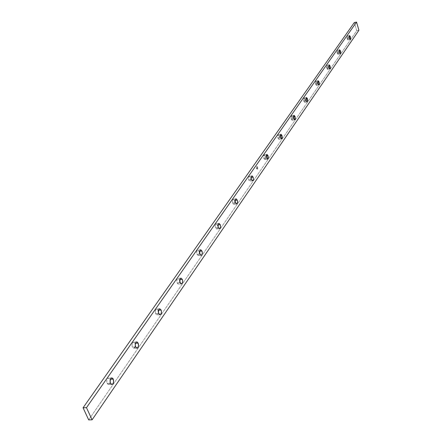 <?xml version="1.0" encoding="UTF-8"?>
<svg xmlns="http://www.w3.org/2000/svg" width="442" height="442" viewBox="0 0 442 442"><rect width="100%" height="100%" fill="white"/><g stroke="black" fill="none" stroke-linecap="round" stroke-linejoin="round"><path stroke-width="0.33" stroke-dasharray="2.21 1.66" d="M337.124 53.029L339.417 52.626L337.124 53.029L336.909 51.15L337.379 50.239L338.235 51.438L337.34 50.239L337.124 53.029L338.019 54.228L338.235 51.438L338.45 53.311L337.837 54.2L337.124 53.029M339.191 51.266L338.235 51.438L339.191 51.266M326.594 68.156L328.942 67.753L326.594 68.156L326.373 66.223L326.865 65.261L327.765 66.477L326.842 65.267L326.594 68.156L327.516 69.361L327.765 66.477L327.986 68.4L327.34 69.339L326.594 68.156M328.704 66.311L327.765 66.477L328.704 66.311M315.466 84.14L317.864 83.742L315.466 84.14L315.234 82.151L315.759 81.14L315.466 84.14L316.422 85.356L315.466 84.14M316.704 82.361L315.743 81.146L316.422 81.698L316.886 83.162L316.881 84.676L316.406 85.356L316.704 82.361L317.621 82.212L316.704 82.361M303.687 101.058L306.146 100.665L303.687 101.058L303.45 99.008L304.008 97.947L303.687 101.058L304.682 102.279L303.687 101.058M304.997 99.174L304.002 97.947L304.704 98.5L305.184 99.997L305.173 101.561L304.676 102.279L304.997 99.174L305.886 99.03L304.997 99.174M291.195 118.992L293.715 118.611L291.195 118.992L290.952 116.881L291.228 115.992L291.726 115.776L292.587 116.997L291.554 115.76L291.195 118.992L292.228 120.224L292.587 116.997L292.77 119.456L292.057 120.213L291.195 118.992M293.449 116.865L292.587 116.997L293.449 116.865M277.93 138.042L280.515 137.666L277.93 138.042L277.681 135.865L278.311 134.683L277.93 138.042L279.001 139.285L279.41 135.921L278.504 134.688L279.41 135.921L279.593 138.468L278.836 139.274L277.93 138.042M280.245 135.799L279.41 135.921L280.245 135.799M263.819 158.313L266.465 157.949L263.819 158.313L263.559 156.065L263.88 155.087L264.438 154.816L265.388 156.054L264.272 154.805L263.819 158.313L264.929 159.562L265.388 156.054L265.576 158.684L264.769 159.556L263.819 158.313M266.189 155.943L265.388 156.054L266.189 155.943M248.769 179.927L251.487 179.579L248.769 179.927L248.503 177.601L248.846 176.573L249.437 176.264L250.443 177.518L249.288 176.264L248.857 176.551L248.47 178.203L248.769 179.927L249.923 181.181L250.697 179.905L250.443 177.518L250.741 179.386L250.371 180.866L249.553 181.093L248.769 179.927M251.205 177.419L250.443 177.518L251.205 177.419M232.685 203.022L235.481 202.685L232.685 203.022L232.382 201.082L232.785 199.524L233.652 199.265L234.481 200.441L233.282 199.182C232.359 199.707 232.16 200.983 232.685 203.022L233.89 204.276C234.807 203.756 235.006 202.48 234.481 200.441L234.785 202.375L234.387 203.928L233.52 204.198L232.685 203.022M235.199 200.359L234.481 200.441L235.199 200.359M215.469 227.752L218.337 227.437L215.469 227.752L215.149 225.746L215.585 224.111L216.514 223.796L217.392 224.989L216.144 223.724C215.138 224.276 214.911 225.619 215.469 227.752L216.713 229.011C217.724 228.459 217.945 227.116 217.392 224.989L217.707 226.984L217.276 228.619L216.353 228.939L215.469 227.752M218.066 224.912L217.392 224.989L218.066 224.912M196.983 254.299L199.933 254.006L196.983 254.299L196.651 252.222L197.121 250.492L198.115 250.128L199.049 251.327L197.756 250.067C196.651 250.653 196.397 252.062 196.983 254.299L198.276 255.559C199.381 254.968 199.64 253.559 199.049 251.327L199.381 253.393L198.917 255.122L197.922 255.498L196.983 254.299M199.673 251.266L199.049 251.327L199.673 251.266M177.087 282.869L180.126 282.609L177.087 282.869L176.745 280.72L177.253 278.891L178.319 278.46L179.314 279.67L177.971 278.41C176.761 279.035 176.463 280.521 177.087 282.869L178.43 284.129C179.645 283.504 179.938 282.018 179.314 279.67L179.662 281.814L179.154 283.637L178.087 284.079L177.087 282.869M179.883 279.62L179.314 279.67L179.883 279.62M155.617 313.709L158.744 313.477L155.617 313.709L155.252 311.477L155.811 309.538L156.96 309.035L158.021 310.251L156.628 308.991C155.291 309.66 154.954 311.234 155.617 313.709L157.004 314.964L155.617 313.709M158.534 310.212L158.021 310.251L158.214 313.56L156.993 314.964C158.347 314.295 158.684 312.726 158.021 310.251L158.534 310.212M132.368 347.097L135.589 346.904L132.368 347.097L131.987 344.771L132.6 342.71L133.838 342.125L134.981 343.346L133.539 342.091C132.053 342.81 131.661 344.473 132.368 347.097L133.804 348.34L135.324 346.036L134.981 347.302L134.169 348.246L133.186 348.169L132.368 347.097M135.434 343.318L134.981 343.346L135.246 344.202L134.981 343.346L135.434 343.318M347.108 38.697L349.351 38.288L347.108 38.697L346.893 36.868L347.335 35.995L348.158 37.189L347.296 36.001L347.108 38.697L347.964 39.879L348.158 37.189L348.368 39.012L347.788 39.852L347.108 38.697M349.13 37.012L348.158 37.189L349.13 37.012M107.119 383.358L110.439 383.214L107.119 383.358L106.721 380.938L107.389 378.744L108.732 378.059L109.959 379.28L108.472 378.037C106.82 378.805 106.367 380.579 107.119 383.358L108.599 384.595L110.224 382.601L109.688 383.883L108.71 384.584L107.666 384.186L107.119 383.358M110.362 379.264L109.959 379.28L110.174 379.882L109.959 379.28L110.362 379.264M88.687 419.9L356.738 30.653L354.335 22.514L356.738 30.653L88.687 419.9M257.388 166.678L257.338 167.109L257.388 166.678M257.813 168.269L257.868 167.861L257.835 168.275M256.885 167.048L256.796 166.706L256.885 167.048M257.012 167.59L257.012 167.214L257.012 167.59M257.465 168.645L257.487 168.949L257.465 168.645M257.355 168.557L257.355 168.181L257.355 168.557M257.592 169.01L257.625 169.314L257.592 169.01M257.172 167.877L257.156 167.573L257.172 167.877M256.968 167.037L256.813 167.319L256.968 167.037M256.609 168.048L256.874 167.673L256.979 167.977L256.758 168.756L256.907 167.91L256.609 168.203L256.763 168.916L257.073 168.308L256.758 169.037L256.592 168.076L256.874 167.673L256.979 167.977L256.907 168.551L256.868 167.8L256.598 168.308L256.763 168.916L257.056 168.231L256.758 169.037L256.559 168.391L256.791 169.037L257.095 168.225L256.763 168.916L256.642 168.126L256.94 167.905L256.796 168.75L257.012 167.971L256.874 167.673L256.609 168.048M256.736 166.38L256.647 166.827L256.736 166.38M358.932 30.244L356.738 30.653L358.932 30.244M257.377 168.623L257.349 168.181L257.377 168.623M257.067 167.745L257.255 168.17L257.067 167.745M256.99 167.728L257.029 167.214L256.99 167.728M256.636 168.584L256.907 167.667L256.979 168.49L256.901 167.794L256.647 168.485L256.796 168.91L257.04 168.043L257.1 168.546L256.791 169.037L256.636 168.584M257.587 167.319L257.498 167.021L257.57 167.33M257.371 167.098L257.421 166.673L257.371 167.098M339.633 49.83L337.34 50.239M329.185 64.864L326.842 65.267M318.141 80.742L315.743 81.146M306.455 97.555L304.002 97.947M294.068 115.373L291.554 115.76M280.913 134.302L278.333 134.677M266.918 154.44L264.272 154.805M252.001 175.91L249.288 176.264M236.061 198.845L233.282 199.182M219.011 223.403L216.144 223.724M200.701 249.769L197.756 250.067M180.999 278.14L177.971 278.41M159.75 308.754L156.628 308.991M136.755 341.898L133.539 342.091M349.534 35.587L347.296 36.001M111.782 377.888L108.472 378.037M111.909 384.457L108.599 384.595M350.202 39.476L347.964 39.879M137.02 348.152L133.804 348.34M160.126 314.737L157.004 314.964M181.458 283.869L178.43 284.129M201.22 255.266L198.276 255.559M219.575 228.696L216.713 229.011M236.674 203.944L233.89 204.276M252.636 180.833L249.923 181.181M267.576 159.197L264.929 159.562M281.582 138.91L279.001 139.285M294.742 119.843L292.228 120.224M307.135 101.892L304.682 102.279M318.82 84.958L316.422 85.356M329.859 68.958L327.516 69.361M340.307 53.825L338.019 54.228"/><path stroke-width="0.66" d="M339.417 52.626L339.633 49.83L340.522 51.034L339.191 51.266L340.522 51.034L340.738 52.907L340.274 53.825L339.417 52.626L339.202 50.742L339.666 49.83L340.522 51.034L340.307 53.819L339.417 52.626M328.942 67.753L329.185 64.864L330.102 66.073L328.704 66.311L330.102 66.073L330.329 68.002L329.837 68.963L329.063 68.101L328.699 66.178L329.207 64.858L330.102 66.073L329.859 68.958L328.942 67.753M317.864 83.742L318.141 80.742L319.096 81.963L317.621 82.212L319.096 81.963L319.328 83.947L318.643 84.936L317.864 83.742L317.638 81.748L318.157 80.742L319.096 81.963L318.82 84.958L317.864 83.742M306.146 100.665L306.455 97.555L307.45 98.781L305.886 99.03L307.45 98.781L307.682 100.826L306.958 101.875L306.146 100.665L305.908 98.616L306.632 97.572L307.45 98.781L307.135 101.892L306.146 100.665M293.715 118.611L294.068 115.373L295.096 116.611L293.449 116.865L295.096 116.611L295.284 119.075L294.571 119.832L293.715 118.611L293.471 116.495L293.748 115.605L294.245 115.39L295.096 116.611L294.742 119.843L293.715 118.611M280.515 137.666L280.913 134.302L281.985 135.545L280.245 135.799L281.985 135.545L282.234 137.722L281.941 138.655L281.416 138.899L280.515 137.666L280.327 135.114L281.084 134.313L281.985 135.545L281.582 138.91L280.515 137.666M266.465 157.949L266.918 154.44L268.029 155.689L266.189 155.943L268.029 155.689L268.288 157.938L267.62 159.192L266.465 157.949L266.277 155.308L267.084 154.446L268.029 155.689L267.576 159.197L266.465 157.949M251.487 179.579L251.233 177.187L252.001 175.91L253.155 177.165L251.205 177.419L253.155 177.165L253.421 179.485L253.084 180.518L252.493 180.828L251.487 179.579L251.299 176.844L252.155 175.91L253.155 177.165L253.41 179.557L252.642 180.833L251.487 179.579M235.481 202.685C234.956 200.646 235.15 199.364 236.067 198.845L237.266 200.104L235.199 200.359L237.266 200.104L237.575 202.038L236.989 203.806L236.078 203.696L235.243 201.745L235.415 199.48L236.205 198.845L237.266 200.104C237.79 202.143 237.597 203.425 236.68 203.944L235.481 202.685M218.337 227.437C217.784 225.304 218.005 223.956 219.011 223.403L220.254 224.669L218.066 224.912L220.254 224.669L220.569 226.669L220.144 228.31L219.713 228.669L218.972 228.459L218.088 226.464L218.282 224.1L219.127 223.403L220.254 224.669C220.807 226.801 220.586 228.144 219.58 228.696L218.337 227.437M199.933 254.006C199.348 251.769 199.602 250.354 200.701 249.769L201.994 251.034L199.673 251.266L201.994 251.034L202.325 253.106L201.861 254.83L201.397 255.227L200.607 255.045L199.778 253.526L199.745 250.94L200.795 249.763L201.994 251.034C202.58 253.272 202.325 254.68 201.226 255.266L199.933 254.006M180.126 282.609C179.502 280.256 179.795 278.764 181.005 278.14L182.347 279.405L179.883 279.62L182.347 279.405L182.69 281.548L182.187 283.377L181.408 283.869L180.839 283.659L179.85 281.571L180.093 278.979L181.065 278.134L182.347 279.405C182.966 281.753 182.673 283.239 181.463 283.869L180.126 282.609M158.744 313.477C158.081 310.997 158.418 309.422 159.75 308.754L161.142 310.019L158.534 310.212L161.142 310.019L161.501 312.245L160.7 314.472L160.114 314.737L159.219 314.284L158.446 312.411L158.722 309.687L159.772 308.754L161.142 310.019C161.8 312.494 161.463 314.069 160.126 314.737L158.744 313.477M135.589 346.904C134.887 344.279 135.274 342.611 136.755 341.898L138.191 343.152L135.434 343.318L138.191 343.152L138.506 346.064L137.39 348.058L136.103 347.721L135.213 345.191L135.589 342.931L136.097 342.196L137.053 341.926L138.191 343.152C138.893 345.771 138.506 347.44 137.02 348.152L135.589 346.904M349.351 38.288L349.534 35.587L350.396 36.78L349.13 37.012L350.396 36.78L350.605 38.603L350.169 39.482L349.462 38.625L349.136 36.454L349.578 35.587L350.396 36.78L350.208 39.476L349.351 38.288M110.439 383.214C109.693 380.429 110.141 378.65 111.787 377.888L113.268 379.131L110.362 379.264L113.268 379.131L113.594 382.17L112.71 384.087L112.025 384.446L110.992 384.043L110.108 382.07L110.456 379.037L111.693 377.893L112.727 378.302L113.268 379.131C114.019 381.916 113.566 383.689 111.914 384.452L110.439 383.214M354.335 22.514L83.068 407.773L88.687 419.9L83.068 407.773L86.477 407.668L92.085 419.812L358.932 30.244L356.534 22.1L86.477 407.668L92.085 419.812L88.687 419.9L92.085 419.812L358.932 30.244L356.534 22.1L354.335 22.514L356.534 22.1L86.477 407.668L83.068 407.773L354.335 22.514M135.246 344.202L135.324 346.036L135.246 344.202M110.174 379.882L110.224 382.601L110.174 379.882"/></g></svg>
